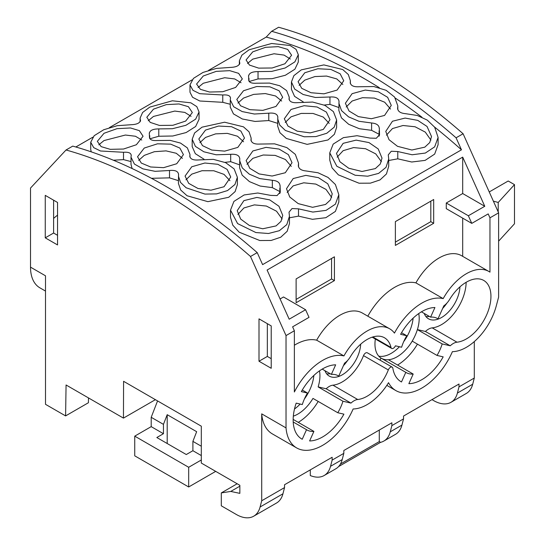 <?xml version="1.0" encoding="UTF-8"?>
<svg xmlns="http://www.w3.org/2000/svg" width="545" height="545" viewBox="0 0 545 545"><rect width="100%" height="100%" fill="white"/><g stroke="black" fill="none" stroke-linecap="round" stroke-linejoin="round"><path stroke-width="0.82" d="M45.501 291.078L39.874 287.821A45.167 26.078 -60 0 1 30.513 267.145L45.501 275.797L45.501 404.315L65.598 415.91L88.413 402.741L88.488 397.925M65.598 415.91L66.068 384.981L123.456 418.11L155.4 399.676M123.456 418.11L123.579 381.302L201.309 426.183L201.309 463.059L239.855 485.316L239.855 493.361L230.753 491.427L221.304 492.918L221.304 505.815L236.319 514.48A34.744 20.063 -120 0 0 253.691 516.204A34.744 20.063 -120 0 0 260.101 506.979L261.709 500.766L284.545 487.584L284.545 484.743L332.143 457.262L332.143 460.103L343.82 453.358L342.212 459.571A34.744 20.063 -120 0 1 335.809 468.795L324.132 475.533A34.744 20.063 60 0 1 310.521 475.649A34.744 20.063 60 0 1 310.296 475.56L310.296 469.879M343.82 453.358L343.82 450.524L391.869 422.784L391.869 425.618L403.545 418.88L403.545 416.046L459.006 384.021L459.006 386.861L457.398 393.068A34.744 20.063 -120 0 1 450.994 402.292A34.744 20.063 -120 0 1 433.622 400.575L431.981 399.628M230.753 491.427L239.855 486.174M221.304 492.918L237.17 483.762M450.994 402.292L466.288 393.463A34.744 20.063 -120 0 0 472.692 384.239L474.3 378.032L474.3 341.586M253.691 516.204L276.533 503.015A34.744 20.063 -120 0 0 282.937 493.797L260.101 506.979M284.545 487.584L282.937 493.797M332.143 460.103L330.536 466.309A34.744 20.063 60 0 1 324.132 475.533M403.545 418.88L401.938 425.093A34.744 20.063 -120 0 1 395.527 434.317L383.85 441.055A34.744 20.063 60 0 1 380.567 442.342L379.279 441.593L340.448 464.013M391.869 425.618L390.261 431.831A34.744 20.063 60 0 1 383.85 441.055M459.006 386.861L474.3 378.032M296.644 447.915A51.986 30.016 -60 0 1 289.116 439.665A51.986 30.016 -60 0 1 286.03 427.907L286.03 335.577L294.368 330.76L294.368 391.984A52.061 30.057 -60 0 1 343.929 355.926A45.112 26.044 -60 0 1 389.661 328.792A45.112 26.044 -60 0 1 394.451 333.104A52.061 30.057 -60 0 1 443.187 298.619A45.112 26.044 -60 0 1 488.919 271.485A45.112 26.044 -60 0 1 489.962 272.146L489.962 217.837L498.62 212.836L498.62 297.107L496.291 305.854A45.037 26.003 -60 0 1 488.191 324.731A45.037 26.003 -60 0 1 452.398 351.661A51.986 30.016 -60 0 1 395.902 390.608A51.986 30.016 -60 0 1 388.537 382.685A45.037 26.003 -60 0 1 353.14 408.968A51.986 30.016 -60 0 1 296.644 447.915L272.323 433.875A51.986 30.016 -60 0 1 264.788 425.625A51.986 30.016 -60 0 1 261.709 413.859L261.709 500.766M350.98 403.096L326.169 388.769A13.897 8.025 120 0 1 332.927 385.179A34.764 20.07 120 0 0 363.515 355.606L388.326 369.932A34.764 20.07 -60 0 1 357.738 399.505A13.897 8.025 -60 0 0 350.98 403.096L342.955 401.243A31.269 18.053 -60 0 1 337.784 412.742L343.922 414.159A41.693 24.075 -60 0 1 309.615 440.953L313.906 431.395A31.269 18.053 -60 0 1 306.998 429.978A31.269 18.053 -60 0 1 306.528 429.685L302.237 439.25A41.693 24.075 -60 0 1 301.787 439.004A41.693 24.075 -60 0 1 296.187 403.13L302.318 404.547A31.269 18.053 -60 0 1 307.489 393.04L302.271 390.029M421.414 311.822L430.605 317.129L434.917 307.53A41.693 24.075 -60 0 0 400.609 334.317L406.768 335.74A31.229 18.033 -60 0 0 401.604 347.247L395.425 345.816A3.474 2.003 -60 0 1 391.651 348.418A3.474 2.003 -60 0 1 390.997 347.451A34.744 20.063 -60 0 0 384.477 337.764A34.744 20.063 -60 0 0 350.333 356.812A13.897 8.025 -60 0 1 344.556 363.154L338.745 376.098A31.269 18.053 -60 0 0 338.275 375.812A31.269 18.053 -60 0 0 331.367 374.395L335.659 364.83A41.693 24.075 -60 0 0 301.351 391.623L307.489 393.04M430.605 317.129A31.229 18.033 -60 0 1 437.506 318.546A31.229 18.033 -60 0 1 437.982 318.832L443.821 305.834A13.897 8.025 -60 0 0 449.577 299.505A34.764 20.07 -60 0 1 483.742 280.443A34.764 20.07 -60 0 1 486.814 314.485A34.764 20.07 -60 0 1 457.003 342.199A13.897 8.025 -60 0 0 450.252 345.796L442.186 343.929A31.229 18.033 -60 0 1 437.022 355.435L412.204 341.109A31.229 18.033 120 0 0 417.368 329.602L442.186 343.929M381.956 358.569A31.229 18.033 120 0 0 388.367 359.72L413.185 374.047L408.866 383.666A41.713 24.082 -60 0 0 443.187 356.859L437.022 355.435M413.185 374.047A31.229 18.033 -60 0 1 406.277 372.63A31.229 18.033 -60 0 1 405.807 372.344L380.969 358.065A31.283 18.06 -60 0 1 374.96 344.031A31.283 18.06 -60 0 1 375.355 339.01M400.602 381.445L401.488 381.956L405.807 372.344M401.488 381.956A41.713 24.082 -60 0 1 401.038 381.711A41.713 24.082 -60 0 1 392.843 368.256A3.454 1.996 -60 0 0 392.168 367.139A3.454 1.996 -60 0 0 388.326 369.932M286.03 335.577L250.509 256.491L257.22 252.621L262.608 264.625L461.472 149.814L456.076 137.81L463.1 133.757A521.177 300.901 -120 0 0 278.631 27.25L271.608 31.303L266.219 37.08A526.041 303.715 60 0 1 379.286 87.677M294.368 330.76L292.604 326.83L309.022 317.353L305.595 309.73L283.516 296.984L280.089 298.96M489.962 217.837L488.197 213.906L471.779 223.382L468.359 215.759L484.771 206.283L462.691 157.124L267.098 270.048L289.184 319.207L305.595 309.73M498.62 212.836L463.1 133.757M456.076 137.81A521.177 300.901 -120 0 0 271.608 31.303M257.22 252.621A521.177 300.901 -120 0 0 72.744 146.114L66.034 149.991L30.513 188.059L30.513 267.145M250.509 256.491A521.177 300.901 -120 0 0 66.034 149.991M75.837 146.993L92.773 137.217L75.837 146.993M109.354 127.646L192.031 79.911L109.354 127.646M208.612 70.339L266.219 37.08L208.612 70.339M53.601 218.436A45.112 26.044 -60 0 1 57.545 215.152M286.03 427.907L261.709 413.859M45.255 195.369L57.545 202.468L57.545 244.937L45.255 237.845L45.255 195.369M259.004 318.859L271.219 325.91L271.219 368.297L259.004 361.246L259.004 318.859M498.62 241.162L514.487 223.777L514.487 184.632L508.199 181.001L489.24 191.949M514.487 184.632L498.219 202.454L498.219 211.944M498.219 202.454L493.375 201.153M45.255 237.845L53.601 233.028L53.601 200.185M53.601 233.028L57.545 235.304M301.351 438.739L302.237 439.25M306.528 429.685L293.21 421.994M313.906 431.395L293.156 419.412M298.258 422.355A41.693 24.075 120 0 0 318.185 401.427M337.784 412.742L312.973 398.415A31.269 18.053 -60 0 1 293.326 416.162M326.169 388.769L318.137 386.916L342.955 401.243M392.168 367.139L367.35 352.819A3.454 1.996 120 0 0 363.515 355.606M380.035 360.143L380.969 358.065M397.571 365.034A41.713 24.082 120 0 0 417.45 344.133M450.252 345.796L425.434 331.469L417.368 329.602M466.132 282.303A34.764 20.07 120 0 1 432.192 327.872A13.897 8.025 120 0 0 425.434 331.469M437.982 318.832L437.022 318.28M406.768 335.74L401.536 332.722M338.745 376.098L337.784 375.546M331.367 374.395L322.204 369.108M319.472 370.873A31.269 18.053 -60 0 1 319.935 375.798A31.269 18.053 -60 0 1 318.137 386.916M360.688 344.181A26.058 15.042 -60 0 1 348.834 369.646A26.058 15.042 -60 0 1 329.262 376.098A26.058 15.042 -60 0 1 324.929 370.682M412.231 341.122A31.283 18.06 -60 0 1 388.442 359.761M418.737 313.559A31.283 18.06 -60 0 1 419.2 318.491A31.283 18.06 -60 0 1 417.402 329.609M459.953 286.854A26.071 15.056 -60 0 1 448.099 312.34A26.071 15.056 -60 0 1 428.513 318.805A26.071 15.056 -60 0 1 424.194 313.43M294.491 409.002A31.269 18.053 120 0 0 300.172 404.049M304.396 398.994A31.269 18.053 120 0 0 313.859 375.464M378.761 356.151A31.283 18.06 120 0 0 399.437 346.743M403.709 341.626A31.283 18.06 120 0 0 413.124 318.151M326.639 373.795A26.058 15.042 120 0 0 330.195 373.72M343.411 365.702A26.058 15.042 120 0 0 347.642 360.429M425.89 316.502A26.071 15.056 120 0 0 429.406 316.434M442.663 308.416A26.071 15.056 120 0 0 446.968 303.034M259.004 361.246L267.343 356.43L267.343 323.675M267.343 356.43L271.219 358.671M389.661 328.792L362.391 313.048A45.112 26.044 120 0 0 316.659 340.182L343.929 355.926M488.919 271.485L461.649 255.741A45.112 26.044 120 0 0 415.917 282.875L443.187 298.619M415.917 282.875A52.061 30.057 120 0 0 367.82 316.182M462.691 218.136L462.691 256.341M471.779 223.382L446.273 208.66L446.273 203.013L462.691 193.536L484.771 206.283M468.359 215.759L446.273 203.013M462.691 157.124L462.691 193.536M316.659 340.182A52.061 30.057 120 0 0 294.368 345.23M395.37 245.42L433.677 223.307L433.677 199.504L395.37 221.617L395.37 245.42M334.419 280.614L334.419 256.811L296.119 278.924L296.119 302.727L334.419 280.614L331.558 278.965L331.558 258.466M379.279 430.053L379.279 441.593M380.567 442.342L338.561 466.595M134.744 436.143L188.679 467.283L188.679 486.978L134.744 455.838L134.744 436.143L151.203 426.64L151.203 417.3L157.56 400.922M188.679 486.978L215.704 471.37M188.679 467.283L201.309 459.987M201.309 455.572L192.896 450.715L186.281 454.537L156.824 437.526L163.446 433.711L151.203 426.64M201.309 446.226L192.896 441.368L196.656 431.688L167.199 414.684L167.199 443.521M192.896 450.715L192.896 441.368M163.446 433.711L163.446 424.364L151.203 417.3M163.446 424.364L167.199 414.684M433.677 223.307L430.816 221.658L430.816 201.159M395.343 98.12A526.041 303.715 60 0 1 421.912 117.182M434.529 127.026A526.041 303.715 60 0 1 461.472 149.814L262.608 264.625M388.714 159.126L388.714 166.232L386.466 173.93L380.015 179.918L370.355 183.161L359.053 183.222L338.377 174.863L332.021 167.84L329.773 160.175L329.766 152.838L333.186 144.105L343.398 137.647L357.057 135.705L370.035 138.089L376.316 138.267L379.531 134.629L379.32 128.136M379.095 134.281L371.601 130.33L359.373 128.736L348.705 124.301L341.436 117.856L338.861 110.472L339.024 101.057M338.861 107.535L329.95 104.381L324.255 105.056M303.286 101.929L294.566 96.356L291.446 89.332L291.446 81.968L293.864 75.66L301.283 69.869L323.859 64.91L342.696 69.522L348.31 74.508L350.387 80.762L350.258 82.37C350.578 85.633 353.589 87.091 359.312 86.744L373.85 86.539L386.139 90.32L394.594 97.064L397.809 105.853L397.618 107.999C397.714 111.282 400.275 113.169 405.317 113.646L417.306 115.472L427.273 120.118L434.651 127.196L438.098 137.415L434.672 146.837L425.345 153.056L412.122 154.766L397.768 151.544L391.283 151.244L388.265 154.875L388.714 158.949L386.03 167.315L378.611 173.392L367.739 176.198L355.136 175.245L336.851 166.273L329.766 152.838M438.098 137.415L438.098 144.684L434.672 154.085L425.114 160.387L411.734 162.008L397.768 158.827L397.768 151.544M388.714 160.496L397.768 158.827M230.269 107.12L233.458 113.905L242.355 118.994L255.04 121.44L268.767 120.554L277.684 123.347M222.762 102.317L222.762 94.98L199.756 93.692L192.95 90.32L189.98 84.931L189.98 92.2L192.535 97.255L199.749 100.995L222.762 102.317L230.269 104.265M298.306 54.827L298.306 62.021L294.886 69.208L285.389 75.244L272.05 78.698L258.03 78.936L258.03 71.606L271.676 71.409L285.137 68.002L294.893 61.851L298.306 54.684L296.064 49.329L290.11 45.514L271.614 43.484L249.038 49.813L241.871 55.168L239.364 60.795L239.814 63.322M249.167 81.491L258.03 78.936M248.799 80.735L248.799 79.972C248.922 82.438 251.477 83.521 256.477 83.208L269.53 83.092L279.748 85.756L286.629 90.599L289.218 97.139L289.088 98.672C289.395 101.786 292.413 103.1 298.129 102.623L312.66 102.058L324.956 105.376L333.411 111.636L336.633 119.982L336.633 127.346L334.392 134.281L327.995 139.963L307.155 144.364L286.329 138.45L279.932 132.708L277.684 126.154L277.814 117.195C277.5 113.994 274.482 112.658 268.767 113.183L254.372 114.021L242.15 111.561L233.662 106.738L230.269 99.898L230.46 98.202C230.372 95.682 227.803 94.612 222.762 94.98M289.456 216.433L289.456 223.539L287.208 231.237L280.757 237.218L271.097 240.468L259.795 240.529L239.126 232.17L232.763 225.146L230.515 217.482L230.515 210.145L233.928 201.405L244.14 194.953L257.799 193.005L270.776 195.396L277.064 195.573L280.28 191.935L280.069 185.429M279.837 191.574L272.343 187.637L260.115 186.043L249.447 181.608L242.178 175.156L239.602 167.778L239.766 158.363M239.602 164.842L230.692 161.688L225.003 162.362M204.028 159.229L195.314 153.663L192.187 146.639L192.187 139.275L194.606 132.966L202.025 127.169L224.601 122.209L243.438 126.828L249.051 131.815L251.136 138.069L251 139.677C251.32 142.94 254.338 144.398 260.054 144.05L274.591 143.846L286.881 147.627L295.336 154.371L298.551 163.159L298.36 165.305C298.456 168.589 301.024 170.469 306.058 170.953L318.048 172.779L328.015 177.425L335.393 184.503L338.84 194.722L335.413 204.143L326.087 210.363L312.864 212.066L298.51 208.844L292.025 208.551L289.007 212.182L289.456 216.256L286.779 224.622L279.353 230.698L268.481 233.498L255.878 232.552L237.593 223.579L230.515 210.145M338.84 194.722L338.84 201.991L335.413 211.392L325.856 217.693L312.483 219.308L298.51 216.133L298.51 208.844M289.456 217.802L298.51 216.133M131.011 164.427L132.101 168.541M151.456 178.304L169.509 177.861L178.426 180.654M113.36 160.216L123.504 159.617L131.011 161.579M91.226 151.851L90.722 149.507L90.722 142.238L94.19 135.691L103.727 129.744L117.175 125.704L131.052 124.723C137.006 124.492 140.147 122.959 140.467 120.138L140.555 120.629M199.048 112.134L199.048 119.328L195.628 126.508L186.138 132.551L172.799 136.005L158.786 136.243L158.786 128.913L172.424 128.715L185.886 125.302L195.641 119.151L199.054 111.991L196.813 106.629L190.852 102.821L172.356 100.791L149.78 107.113L142.613 112.468L140.106 118.102L140.467 121.14M149.909 138.798L158.786 136.243M149.541 138.042L149.541 137.279C149.664 139.745 152.225 140.828 157.219 140.515L170.272 140.399L180.49 143.062L187.371 147.899L189.96 154.446L189.83 155.979C190.144 159.092 193.155 160.407 198.871 159.93L213.402 159.365L225.698 162.683L234.152 168.943L237.375 177.288L237.375 184.653L235.133 191.588L228.743 197.27L207.897 201.664L187.071 195.757L180.681 190.014L178.426 183.461L178.556 174.502C178.242 171.3 175.231 169.965 169.509 170.49L155.114 171.328L142.892 168.868L134.404 164.045L131.011 157.205L131.202 155.509C131.107 152.988 128.538 151.919 123.504 152.287L100.505 150.992L93.699 147.627L90.722 142.238M379.279 128.64C379.191 125.302 376.629 123.422 371.601 122.986L358.944 121.269L348.582 116.862L341.517 110.601L338.861 103.1M338.99 101.445C338.677 98.093 335.666 96.608 329.95 97.003L315.432 97.48L303.136 94.489L294.668 89.087L291.446 81.968M350.231 82.745L350.258 83.112M397.578 108.503L397.618 109M230.501 97.807L230.46 98.202M189.98 84.931L193.448 78.385L202.978 72.437L216.426 68.404L230.303 67.423C236.264 67.185 239.405 65.659 239.725 62.832L239.725 63.833M248.752 80.36L248.54 75.619M248.622 76.13C248.956 73.146 252.097 71.633 258.03 71.606M289.088 99.388L289.054 99.04M336.633 119.982L334.214 127.169L326.775 133.266L315.841 136.591L304.199 136.781L285.382 130.473L279.769 125.098L277.684 118.776M277.848 116.821L277.814 117.195M280.021 185.947C279.939 182.609 277.378 180.722 272.343 180.293L259.686 178.569L249.324 174.168L242.266 167.908L239.602 160.407M239.732 158.752C239.425 155.4 236.407 153.915 230.692 154.31L216.174 154.787L203.878 151.796L195.41 146.394L192.187 139.275M250.972 140.051L251 140.419M298.319 165.809L298.36 166.307M131.243 155.114L131.202 155.502M149.5 137.667L149.282 132.925M149.371 133.436C149.705 130.446 152.845 128.94 158.786 128.913M189.83 156.694L189.796 156.347M237.375 177.288L234.956 184.476L227.524 190.573L216.583 193.891L204.94 194.088L186.124 187.773L180.511 182.405L178.426 176.083M178.59 174.127L178.556 174.502M304.771 72.771L298.081 81.696L301.712 88.317L311.004 92.732L323.982 93.829L337.069 90.095L343.752 80.762L340.128 73.773L330.829 69.413L317.858 68.745L304.771 72.771M384.559 115.438L391.276 105.417L387.638 97.317L378.325 91.751L365.286 90.061L352.104 93.665L345.387 103.271L349.038 111.003L358.365 116.61L371.39 118.735L384.559 115.438M375.342 168.596L380.26 164.045L382.011 158.111L378.21 148.942L368.985 142.586L356.144 140.126L343.146 143.328L336.476 153.39L339.923 161.763L348.718 168.235L361.989 171.477L375.342 168.596M424.814 147.157L429.746 142.565L431.517 136.536L427.048 126.467L417.743 120.37L405.119 118.074L392.461 121.235L385.758 131.42L389.021 139.704L397.489 146.312L411.856 150.011L424.814 147.157M252.737 51.857L246.067 59.957L249.453 65.073L258.691 68.132L272.139 67.989L284.933 63.765L291.602 55.236L287.671 49.391L278.284 46.645L265.579 47.32L252.737 51.857M203.271 75.993L196.575 84.053L200.403 89.326L209.498 92.03L222.776 91.723L235.631 87.432L242.327 78.936L238.621 73.343L229.752 70.659L216.242 71.368L203.271 75.993M243.513 90.742L236.796 99.456L240.529 105.75L249.869 109.674L262.867 110.356L275.968 106.445L282.685 97.31L279.108 90.756L269.932 86.832L256.736 86.512L243.513 90.742M323.308 129.431L329.998 119.709L326.373 112.072L317.088 106.997L304.11 105.71L291.01 109.463L284.32 118.776L287.958 126.052L297.243 131.181L310.207 132.891L323.308 129.431M205.513 130.078L198.823 139.002L202.454 145.624L211.746 150.038L224.724 151.129L237.811 147.402L244.501 138.069L240.87 131.079L231.577 126.713L218.6 126.052L205.513 130.078M285.301 172.738L292.025 162.717L288.387 154.623L279.067 149.058L266.028 147.368L252.853 150.972L246.129 160.571L249.78 168.303L259.107 173.916L272.132 176.035L285.301 172.738M325.542 204.457L330.481 199.872L332.246 193.836L327.777 183.774L318.471 177.677L305.847 175.374L293.19 178.542L286.493 188.727L289.749 197.011L298.217 203.619L312.585 207.311L325.542 204.457M276.083 225.903L281.002 221.352L282.753 215.418L278.951 206.248L269.734 199.892L256.886 197.433L243.888 200.635L237.218 210.697L240.665 219.07L249.467 225.541L262.731 228.784L276.083 225.903M144.262 148.049L137.538 156.762L141.271 163.05L150.611 166.981L163.609 167.662L176.709 163.745L183.433 154.617L179.85 148.063L170.674 144.139L157.478 143.812L144.262 148.049M104.02 133.293L97.317 141.359L101.145 146.625L110.24 149.337L123.524 149.03L136.373 144.738L143.069 136.243L139.363 130.65L130.493 127.966L116.984 128.674L104.02 133.293M153.479 109.157L146.809 117.264L150.195 122.38L159.433 125.439L172.881 125.289L185.675 121.072L192.344 112.542L188.413 106.697L179.026 103.952L166.327 104.626L153.479 109.157M224.049 186.737L230.739 177.016L227.115 169.379L217.83 164.297L204.852 163.016L191.751 166.77L185.062 176.083L188.699 183.358L197.985 188.488L210.956 190.198L224.049 186.737M342.832 84.475L336.783 78.93L326.571 76.062L314.887 76.559L304.771 80.135L299.123 85.361M390.547 109.061L384.695 102.222L374.408 98.08L362.466 97.698L352.104 101.036L346.211 106.997M381.405 161.695L375.771 153.901L365.6 148.737L353.61 147.579L343.146 150.672L337.157 157.13M430.931 140.113L425.298 132.122L415.092 126.774L403.021 125.5L392.461 128.572L386.419 135.16M290.349 59.03L284.068 55.099L274.026 53.757L252.737 59.133L247.512 63.452M241.04 82.738L234.718 78.943L224.649 77.731L203.271 83.256L198.06 87.52M281.676 101.05L275.532 95.968L265.299 93.57L253.623 94.394L243.513 98.086L237.94 103.08M329.194 123.381L323.267 117.066L313.034 113.449L301.228 113.421L291.01 116.841L285.226 122.489M243.574 141.782L237.525 136.23L227.32 133.368L215.629 133.866L205.513 137.442L199.865 142.667M291.296 166.368L285.437 159.522L275.15 155.386L263.208 155.005L252.853 158.343L246.953 164.304M331.66 197.413L326.033 189.428L315.821 184.081L303.749 182.8L293.19 185.872L287.154 192.46M282.147 219.001L276.513 211.201L266.348 206.044L254.358 204.886L243.888 207.972L237.899 214.437M182.418 158.35L176.273 153.274L166.041 150.876L154.364 151.701L144.262 155.393L138.682 160.387M141.782 140.045L135.46 136.25L125.391 135.037L104.02 140.562L98.802 144.827M191.091 116.337L184.809 112.406L174.775 111.064L153.479 116.439L148.254 120.752M229.935 180.688L224.009 174.373L213.776 170.755L201.977 170.728L191.751 174.148L185.968 179.796M430.816 221.658L395.37 242.123M331.558 278.965L296.119 299.43M472.692 384.239L457.398 393.068M330.536 466.309L342.212 459.571M390.261 431.831L401.938 425.093M332.927 385.179L357.738 399.505M432.192 327.872L457.003 342.199M372.828 336.967L390.997 347.451M379.449 135.344L379.449 133.906M371.601 130.33L371.601 122.986M329.95 104.381L329.95 97.003M268.767 120.554L268.767 113.183M280.191 192.651L280.191 191.213M272.343 187.637L272.343 180.293M230.692 161.688L230.692 154.31M169.509 177.861L169.509 170.49M123.504 159.617L123.504 152.287M386.814 385.363L395.902 390.608M372.167 337.171L391.651 348.418M379.095 136.223L379.095 130.82M350.387 83.603L350.387 80.762M397.809 109.674L397.809 105.853M230.269 107.242L230.269 99.898M239.357 64.501L239.357 60.795M248.983 81.212L248.983 78.337M289.218 99.851L289.218 97.139M279.837 193.529L279.837 188.127M251.129 140.91L251.129 138.069M298.551 166.981L298.551 163.159M131.011 164.549L131.011 157.205M140.106 121.808L140.106 118.102M149.725 138.519L149.725 135.644M189.96 157.158L189.96 154.446"/></g></svg>
